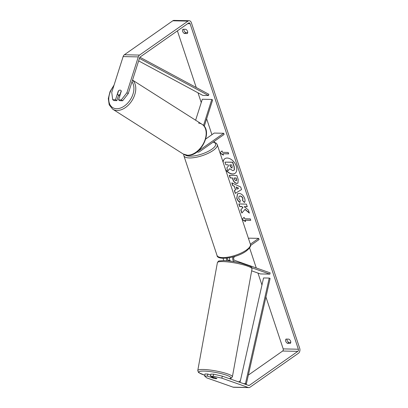<?xml version="1.0" encoding="UTF-8"?>
<svg xmlns="http://www.w3.org/2000/svg" width="408" height="408" viewBox="0 0 408 408"><rect width="100%" height="100%" fill="white"/><g stroke="black" fill="none" stroke-linecap="round" stroke-linejoin="round"><path stroke-width="0.61" d="M195.631 120.222L202.307 99.246L211.788 99.45L203.505 125.48M197.339 151.674A3.172 2.213 91.2 0 0 198.4 152.092A3.172 2.213 91.2 0 0 199.415 151.766L224.094 134.456L223.696 133.273L199.022 150.578A1.851 1.29 91.2 0 1 198.431 150.771A1.851 1.29 91.2 0 1 198.41 150.771M205.724 139.026L214.22 133.069L223.696 133.273M204.245 126.332L212.624 99.98L211.788 99.45M235.151 256.321L234.381 256.867A1.851 1.29 -88.8 0 0 233.646 258.728A1.851 1.29 -88.8 0 0 234.605 260.324L270.127 272.85L269.897 274.135L260.416 273.931L251.66 270.841M269.897 274.135L251.843 267.77M234.937 261.809L234.371 261.61A3.172 2.213 -88.8 0 1 233.029 256.948M229.556 257.744A3.172 2.213 91.2 0 0 230.474 261.12M223.859 260.564A3.172 2.213 -88.8 0 1 223.237 258.325M250.543 245.529L259.055 239.557L258.662 238.369L250.369 244.188M248.518 238.629L249.181 238.165L258.662 238.369M227.174 260.758A3.172 2.213 -88.8 0 1 226.466 258.198M230.229 260.855L228.347 260.187A1.851 1.29 -88.8 0 1 227.404 258.091M216.888 378.502A2.647 0.423 10.3 0 1 216.072 378.655A2.647 0.423 10.3 0 1 214.236 378.445L211.686 377.548A2.647 0.423 10.3 0 1 212.502 377.395A2.647 0.423 10.3 0 1 214.343 377.604L216.893 378.491A2.647 0.423 10.3 0 1 213.843 378.369L207.417 376.105L204.632 376.043L206.703 377.859L233.101 387.166L248.273 387.493L221.87 378.185L213.236 376.227L213.608 374.172L222.248 376.13L221.87 378.185M211.686 377.548L211.849 376.66M224.859 158.692A8.92 5.692 -125 0 0 223.145 162.353M225.649 169.886A8.92 5.692 -125 0 0 235.018 173.354A8.92 5.692 -125 0 0 236.293 166.189A8.92 5.692 -125 0 0 224.772 158.748A8.92 5.692 -125 0 0 223.023 161.976M128.25 93.57L122.655 100.761L121.314 99.909L126.908 92.718L128.25 93.57L139.638 57.763A1.586 1.107 -88.8 0 1 140.174 56.977L188.608 23.006A1.586 1.107 -88.8 0 1 189.113 22.843A1.586 1.107 -88.8 0 1 190.082 23.725L298.36 349.228A1.586 1.107 -88.8 0 1 297.835 351.349L249.4 385.32A1.586 1.107 -88.8 0 1 248.89 385.483A1.586 1.107 -88.8 0 1 248.645 385.438L222.248 376.13M177.398 30.87L196.238 87.506M198.002 92.81L201.246 102.566M206.642 118.784L211.931 134.676M214.169 141.418L214.429 142.188M249.594 247.901L256.27 267.964M257.963 273.064L261.951 285.044M265.934 297.019L283.193 348.896A1.586 1.107 -88.8 0 1 282.662 351.023L248.345 375.095M244.922 209.457L249.38 213.124L248.345 210.003L244.178 206.672L247.258 206.739L246.381 204.107L238.797 203.944L239.669 206.576L241.633 206.616L242.811 207.596L240.786 209.921L241.837 213.083L245.091 209.345L249.263 212.772M235.472 189.939L234.253 186.262L232.682 185.564L231.78 182.85L240.705 187.027L241.546 189.547L235.289 193.397L234.355 190.597L235.64 189.822L234.253 186.262M184.416 33.497A2.647 1.688 55 0 1 182.636 31.34A2.647 1.688 55 0 1 182.998 29.228L185.788 29.289A2.647 1.688 55 0 1 187.568 31.447A2.647 1.688 55 0 1 187.206 33.558L184.416 33.497L185.752 32.564A2.647 1.688 55 0 1 183.829 29.248M287.487 343.337L290.277 343.398A2.647 1.688 -125 0 0 290.634 341.287A2.647 1.688 -125 0 0 288.854 339.13L286.064 339.068A2.647 1.688 -125 0 0 285.707 341.18A2.647 1.688 -125 0 0 287.487 343.337L288.818 342.404L290.782 342.445M250.726 220.177L245.244 220.06L245.55 221.6L242.184 219.581M242.066 219.234L244.132 217.331L244.606 218.754L250.293 218.877L250.767 220.3L245.075 220.177M220.085 153.153L223.451 155.173L222.982 153.75L228.669 153.872L228.194 152.449L222.508 152.327L222.034 150.904L219.968 152.806M236.859 183.437L236.839 183.432C234.972 183.212 233.611 181.835 232.749 179.296L232.315 177.995L230.148 177.944L229.276 175.318L236.859 175.481L238.211 179.546L237.925 183.156L237.002 183.32C235.141 183.095 233.779 181.718 232.917 179.178L232.315 177.995M239.848 202.45C238.517 201.629 237.481 200.216 236.737 198.206L237.466 193.831L239.052 193.397C241.551 193.683 243.418 195.376 244.662 198.487C245.228 200.379 245.147 201.705 244.418 202.48L242.536 200.476L242.734 198.421C242.148 196.998 241.23 196.228 239.975 196.11L239.057 196.35L238.685 198.329L240.317 200.491L239.848 202.45M126.908 92.718L138.302 56.906A3.703 2.581 -88.8 0 1 139.541 55.08L187.976 21.109A3.703 2.581 -88.8 0 1 189.159 20.726A3.703 2.581 -88.8 0 1 191.413 22.792L299.691 348.289A3.703 2.581 -88.8 0 1 298.462 353.246L250.028 387.218A3.703 2.581 -88.8 0 1 248.844 387.6A3.703 2.581 -88.8 0 1 248.273 387.493M187.711 32.604L185.752 32.564M286.895 339.084A2.647 1.688 -125 0 0 288.818 342.404M112.715 99.725L114.056 100.577L116.841 100.638L115.5 99.787L112.715 99.725L111.741 92.392L123.129 56.579A3.703 2.581 -88.8 0 1 124.374 54.754L172.808 20.782A3.703 2.581 -88.8 0 1 173.992 20.4L189.159 20.726M240.409 380.659L238.629 381.908M248.844 387.6L233.677 387.274A3.703 2.581 -88.8 0 1 233.101 387.166M213.608 374.172L210.824 374.116L210.451 376.171L213.236 376.227M210.451 376.171L216.877 378.435A2.647 0.423 10.3 0 1 216.893 378.496M204.632 376.043L205.01 373.988L207.789 374.049L207.417 376.105M207.789 374.049L210.656 375.059M116.841 100.638L118.565 95.207M121.314 99.909L118.534 99.848L119.876 100.705L122.655 100.761M118.534 99.848L121.303 91.137A2.647 1.749 -57.6 0 0 120.743 90.321A2.647 1.749 -57.6 0 0 120.095 90.132A2.647 1.749 -57.6 0 0 118.269 91.071L115.5 99.787M225.446 169.269A8.92 5.692 -125 0 0 235.1 173.298M229.786 168.708L227.858 170.876L226.848 167.831L228.511 165.969L228.128 164.812L225.828 164.761L224.951 162.129L232.55 162.292L234.044 166.785L234.253 169.866L233.815 170.406L232.739 170.671L229.755 168.662L227.858 170.876M224.951 162.129L232.718 162.175L234.212 166.673L234.416 169.748L233.896 170.345M242.077 219.264L244.142 217.357M245.463 221.33L242.092 219.31M228.628 153.75L222.982 153.75M219.994 152.883L223.365 154.902M222.044 150.929L219.978 152.837M234.416 186.145L232.682 185.564M232.851 185.446L232.024 182.963M241.541 189.536L235.289 193.397M235.457 193.28L234.529 190.495M238.644 188.216L236.314 186.986L236.849 189.22L238.644 188.216L236.145 187.104M232.484 177.878L230.148 177.944M230.316 177.832L229.48 175.323M238.007 183.095L237.023 183.32M236.375 180.632L235.885 180.8C236.533 180.785 236.696 180.285 236.375 179.306L235.967 178.072L233.963 178.031L234.376 179.275L235.885 180.8M236.054 180.688C236.701 180.667 236.864 180.168 236.543 179.189L236.135 177.954L233.963 178.031M239.006 203.949L239.838 206.458L241.801 206.499L242.974 207.478L240.786 209.921M240.955 209.804L241.985 212.91M247.217 206.616L244.178 206.672M240.016 202.332C238.685 201.511 237.65 200.099 236.905 198.089L237.553 193.774M244.54 202.312L242.536 200.476M242.704 200.359L242.903 198.303C242.316 196.88 241.393 196.11 240.144 195.993L239.144 196.299M229.984 164.852L230.525 166.469L231.749 168.019L232.178 166.612L231.601 164.888L229.781 164.847L230.357 166.586L231.729 168.019L232.111 167.928M231.917 167.902L232.188 167.861M117.448 94.253A2.647 1.749 -57.6 0 0 117.907 94.789A2.647 1.749 -57.6 0 0 118.555 94.977A2.647 1.749 -57.6 0 0 120.105 94.314L121.202 90.857A2.647 1.749 -57.6 0 0 120.743 90.321A2.647 1.749 -57.6 0 0 120.095 90.132A2.647 1.749 -57.6 0 0 118.549 90.795L117.448 94.253M139.919 57.222L208.845 94.289L208.514 95.528L202.822 95.406L138.644 60.894M139.444 58.385L208.514 95.528M244.596 384.01L246.325 384.05L270.111 278.46L269.234 278.072L263.548 277.95L240.016 382.398M243.479 383.617L245.448 383.663L269.234 278.072M246.325 384.05L245.448 383.663M198.63 150.572L199.022 150.578M233.677 261.594L234.371 261.61M197.773 370.51L217.398 262.609A17.59 2.815 10.3 0 1 222.834 261.574A17.59 2.815 10.3 0 1 241.801 264.404A17.59 2.815 10.3 0 1 252.011 268.903L232.392 376.803A17.59 2.815 -169.7 0 0 222.181 372.305A17.59 2.815 -169.7 0 0 203.215 369.475A17.59 2.815 -169.7 0 0 197.773 370.51L198.38 372.264L198.905 372.728L204.78 375.243M204.785 375.217A16.269 2.606 10.3 0 1 203.873 371.071A16.269 2.606 10.3 0 1 224.252 374.462A16.269 2.606 10.3 0 1 229.337 378.634M252.011 268.903L252.011 268.903C251.41 265.924 250.563 266.852 249.655 265.945L240.893 263.053C234.575 261.564 228.863 260.738 223.757 260.564L219.239 260.931C218.826 260.753 218.214 261.314 217.398 262.609M187.654 23.674L190.082 23.725M283.193 348.896L298.36 349.228M248.237 385.295L249.4 385.32M282.662 351.023L297.835 351.349M123.129 56.579L138.302 56.906M124.374 54.754L139.541 55.08M172.808 20.782L187.976 21.109M132.508 80.187A17.59 11.618 122.4 0 1 133.217 98.43A17.59 11.618 122.4 0 1 117.055 110.466A17.59 11.618 122.4 0 1 112.736 109.211L109.206 104.866L108.309 98.583L110.058 91.56L114.072 85.068M113.796 85.93A16.269 10.746 -57.6 0 0 108.854 100.934A16.269 10.746 -57.6 0 0 116.601 108.722A16.269 10.746 -57.6 0 0 130.994 98.619A16.269 10.746 -57.6 0 0 131.973 81.87M112.736 109.211L183.141 153.969A17.59 11.618 -57.6 0 0 187.461 155.224A17.59 11.618 -57.6 0 0 203.99 142.438A17.59 11.618 -57.6 0 0 202.016 124.282L202.016 124.282A17.59 11.618 -57.6 0 0 198.558 123.083M183.865 155.729L217.01 255.367A17.59 5.743 -18.4 0 0 228.633 257.045A17.59 5.743 -18.4 0 0 246.31 250.089A17.59 5.743 -18.4 0 0 250.395 244.264L217.25 144.621A17.59 5.743 161.6 0 1 213.165 150.445A17.59 5.743 161.6 0 1 195.488 157.401A17.59 5.743 161.6 0 1 183.865 155.729L183.733 154.316M185.278 154.943A16.269 5.314 -18.4 0 0 196.829 155.402A16.269 5.314 -18.4 0 0 211.823 149.241A16.269 5.314 -18.4 0 0 213.16 142.127M196.834 152.062L198.4 152.092M232.392 376.803L231.209 378.231L229.515 378.695M183.141 153.969L187.818 155.336C201.139 156.432 213.415 130.672 202.016 124.282L132.534 80.106M119.916 96.069L117.907 94.789M217.01 255.367C216.954 260.763 236.834 258.121 246.121 251.149C249.956 248.064 251.379 245.764 250.395 244.264M217.25 144.621L216.311 143.218L213.44 141.928"/></g></svg>
